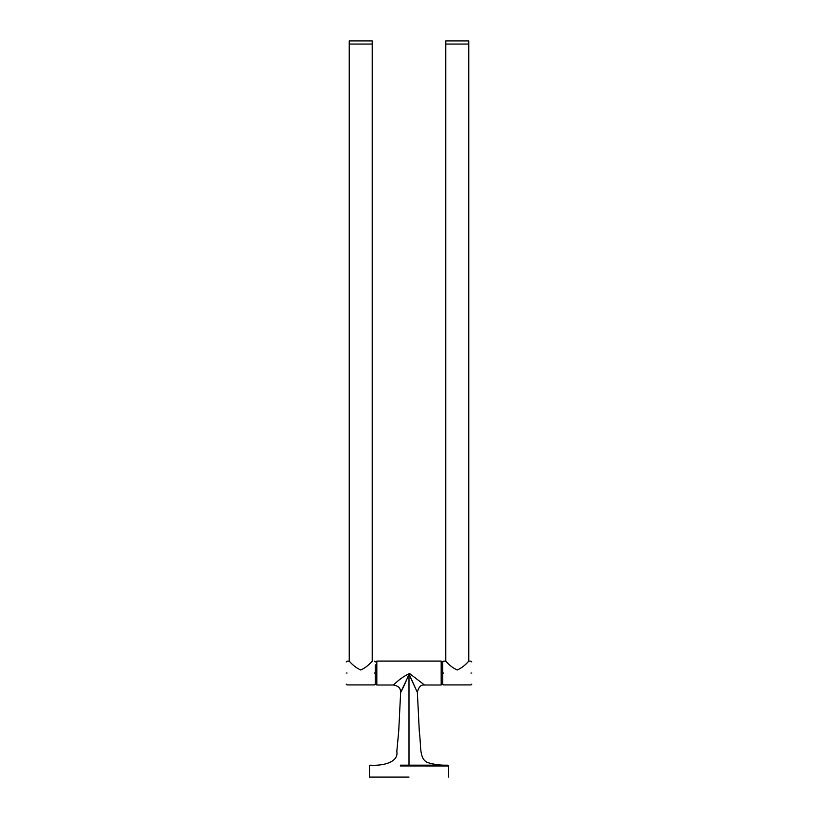 <?xml version="1.0" encoding="UTF-8"?>
<svg xmlns="http://www.w3.org/2000/svg" width="818" height="818" viewBox="0 0 818 818"><rect width="100%" height="100%" fill="white"/><g stroke="black" fill="none" stroke-linecap="round" stroke-linejoin="round"><path stroke-width="1.23" d="M375.237 664.789L375.237 684.369L376.822 684.369M471.771 673.04C471.771 658.725 471.771 658.725 471.771 673.04C471.771 687.345 471.771 687.345 471.771 673.04M457.262 669.993C461.332 668.204 465.166 665.259 468.755 661.149C465.166 665.259 461.332 668.204 457.262 669.993C453.192 668.204 449.368 665.259 445.779 661.149C449.368 665.259 453.192 668.204 457.262 669.993M457.262 44.07C472.088 44.07 472.088 44.07 457.262 44.07C442.446 44.07 442.446 44.07 457.262 44.07M441.178 684.369L442.763 684.369L442.763 661.701L441.178 661.701M360.738 669.993C364.808 668.204 368.632 665.259 372.221 661.149C368.632 665.259 364.808 668.204 360.738 669.993C356.668 668.204 352.834 665.259 349.245 661.149C352.834 665.259 356.668 668.204 360.738 669.993M360.738 44.07C375.554 44.07 375.554 44.07 360.738 44.07C345.912 44.07 345.912 44.07 360.738 44.07M441.178 685.003L441.178 661.067L376.822 661.067L376.822 685.003L393.509 685.003C398.622 679.891 403.98 676.057 409.573 673.511L424.491 685.003L441.178 685.003M369.368 777.1L369.368 765.975L370.135 765.188C385.513 766.118 398.744 761.169 396.812 751.476L398.734 730.934L400.636 692.417C400.36 690.126 400.8 686.466 393.509 685.003M447.865 765.188L417.569 765.167L417.732 765.955L439.951 765.975L448.632 765.975L447.865 765.188C440.657 765.413 433.918 764.533 427.63 762.57C418.816 758.746 421.362 745.924 419.337 732.1L417.364 692.417C418.53 687.1 420.902 684.625 424.491 685.003M408.877 674.247C405.155 683.92 400.575 693.02 400.636 692.417L409.573 673.511M409 777.1L369.368 777.1L409 777.1M369.603 770.668L369.583 769.891M400.391 765.167L417.569 765.167M409 765.157L408.99 674.216L417.364 692.417L409.225 674.339M468.755 44.07L445.779 44.07L445.779 40.9L468.755 40.9L468.755 661.149L470.974 661.149L471.771 661.946M372.221 44.07L349.245 44.07L349.245 40.9L372.221 40.9L372.221 661.149M346.229 673.04C346.229 658.725 346.229 658.725 346.229 673.04C346.229 687.345 346.229 687.345 346.229 673.04M470.974 673.04C470.974 657.713 470.974 657.713 470.974 673.04C470.974 688.367 470.974 688.367 470.974 673.04M443.55 673.04C443.55 657.713 443.55 657.713 443.55 673.04C443.55 688.367 443.55 688.367 443.55 673.04M417.732 765.955L400.227 765.955M374.45 673.04C374.45 657.713 374.45 657.713 374.45 673.04C374.45 688.367 374.45 688.367 374.45 673.04M347.026 673.04C347.026 657.713 347.026 657.713 347.026 673.04C347.026 688.367 347.026 688.367 347.026 673.04M376.822 661.701L375.237 661.701M445.779 44.07L445.779 661.149L443.55 661.149L442.763 661.946M471.771 684.134L470.974 684.922L443.55 684.922L442.763 684.134M346.229 661.946L347.026 661.149L349.245 661.149L349.245 44.07M448.632 777.1L448.632 765.975M374.45 661.149L375.237 661.946M375.237 684.134L374.45 684.922L347.026 684.922L346.229 684.134"/></g></svg>
